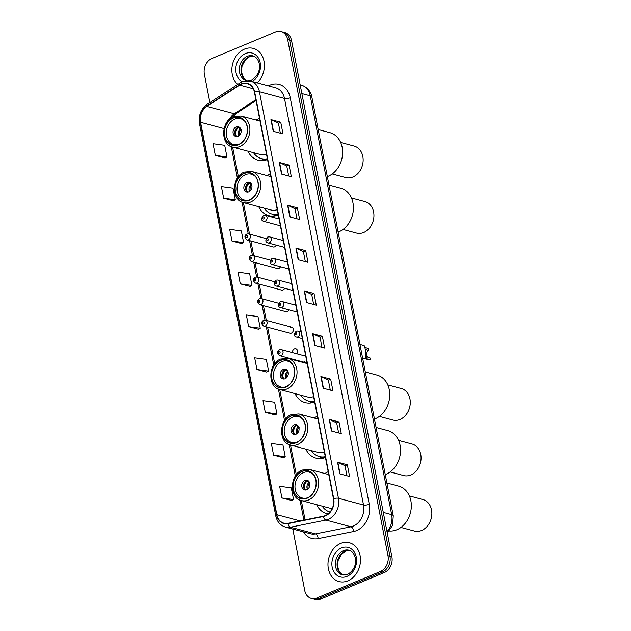 <?xml version="1.0" encoding="UTF-8"?>
<svg xmlns="http://www.w3.org/2000/svg" width="631" height="631" viewBox="0 0 631 631"><rect width="100%" height="100%" fill="white"/><g stroke="black" fill="none" stroke-linecap="round" stroke-linejoin="round"><path stroke-width="0.95" d="M328.207 471.72A22.156 17.629 -75 0 0 324.957 473.55M316.628 504.65A22.156 17.629 -75 0 0 326.763 513.634A22.156 17.629 -75 0 0 328.12 513.926M317.417 416.208A22.156 17.629 -75 0 0 314.167 418.037M305.838 449.138A22.156 17.629 -75 0 0 315.973 458.13A22.156 17.629 -75 0 0 325.438 457.467M304.434 361.839A22.156 17.629 -75 0 0 303.377 362.533M295.048 393.626A22.156 17.629 -75 0 0 305.183 402.617A22.156 17.629 -75 0 0 314.648 401.955M270.289 173.762A22.156 17.629 -75 0 0 267.039 175.599M258.718 206.692A22.156 17.629 -75 0 0 268.845 215.684A22.156 17.629 -75 0 0 278.31 215.021M259.499 118.249A22.156 17.629 -75 0 0 256.249 120.087M247.928 151.18A22.156 17.629 -75 0 0 258.055 160.171A22.156 17.629 -75 0 0 267.52 159.509M266.116 238.573L248.677 233.904A3.139 2.492 105 0 1 250.404 236.728A3.139 2.492 105 0 1 248.433 239.851A3.139 2.492 105 0 1 247.052 239.961L273.239 246.973A3.139 2.492 -75 0 0 274.619 246.863A3.139 2.492 -75 0 0 276.26 245.159M270.305 260.138L252.873 255.468A3.139 2.492 105 0 1 254.601 258.3A3.139 2.492 105 0 1 252.629 261.415A3.139 2.492 105 0 1 251.248 261.526L277.435 268.538A3.139 2.492 -75 0 0 278.815 268.427A3.139 2.492 -75 0 0 280.456 266.724M274.501 281.702L257.062 277.033A3.139 2.492 105 0 1 258.789 279.864A3.139 2.492 105 0 1 256.817 282.98A3.139 2.492 105 0 1 255.437 283.09L281.623 290.102A3.139 2.492 -75 0 0 283.003 289.992A3.139 2.492 -75 0 0 284.644 288.288M278.689 303.266L261.25 298.605A3.139 2.492 105 0 1 262.985 301.429A3.139 2.492 105 0 1 261.013 304.552A3.139 2.492 105 0 1 259.633 304.663L285.819 311.667A3.139 2.492 -75 0 0 287.2 311.564A3.139 2.492 -75 0 0 288.84 309.853M291.632 327.181L265.446 320.169A3.139 2.492 105 0 1 267.173 322.993A3.139 2.492 105 0 1 265.201 326.117A3.139 2.492 105 0 1 263.821 326.227L290.008 333.239A3.139 2.492 -75 0 0 291.388 333.129A3.139 2.492 -75 0 0 293.36 330.005A3.139 2.492 -75 0 0 291.632 327.181A3.139 2.492 -75 0 0 290.252 327.284M296.759 353.77A3.139 2.492 -75 0 0 295.821 348.746A3.139 2.492 -75 0 0 294.448 348.856A3.139 2.492 -75 0 0 292.508 352.626M292.792 529.038L304.718 590.419A12.541 9.978 -75 0 0 311.391 598.401L315.303 599.45A12.541 9.978 -75 0 0 320.816 599.016L384.255 572.577A12.541 9.978 -75 0 0 391.898 556.771L291.561 40.581A12.541 9.978 -75 0 0 284.896 32.599L282.933 32.071A12.541 9.978 -75 0 1 289.605 40.061A12.541 9.978 -75 0 0 282.933 32.071L280.976 31.55A12.541 9.978 -75 0 0 275.463 31.984L212.024 58.423A12.541 9.978 -75 0 0 204.381 74.229L209.886 102.522M311.391 598.401A12.541 9.978 -75 0 0 316.904 597.967L380.343 571.528A12.541 9.978 -75 0 0 387.986 555.722L389.942 556.242L289.605 40.061L389.942 556.242A12.541 9.978 -75 0 1 382.299 572.057A12.541 9.978 -75 0 0 389.942 556.242L391.898 556.771M316.904 597.967L318.86 598.488L382.299 572.057L318.86 598.488A12.541 9.978 -75 0 1 313.347 598.929A12.541 9.978 -75 0 0 318.86 598.488L320.816 599.016M244.505 49.1A20.066 15.964 -75 0 0 232.303 65.435A20.066 15.964 -75 0 0 237.745 84.388A20.066 15.964 -75 0 1 232.303 65.435A20.066 15.964 -75 0 1 244.505 49.1A20.066 15.964 -75 0 1 253.323 48.398A20.066 15.964 -75 0 0 244.505 49.1M340.598 543.48A20.066 15.964 -75 0 0 327.986 563.459A20.066 15.964 -75 0 0 339.044 581.553A20.066 15.964 -75 0 0 347.862 580.851A20.066 15.964 -75 0 0 360.482 560.88A20.066 15.964 -75 0 0 349.424 542.786A20.066 15.964 -75 0 0 340.598 543.48A20.066 15.964 -75 0 0 327.986 563.459A20.066 15.964 -75 0 0 339.044 581.553A20.066 15.964 -75 0 0 347.862 580.851A20.066 15.964 -75 0 0 360.482 560.88A20.066 15.964 -75 0 0 349.424 542.786A20.066 15.964 -75 0 0 340.598 543.48M241.436 84.136A13.377 10.64 105 0 1 247.32 83.671A13.377 10.64 105 0 1 254.435 92.189L333.46 498.758A13.377 10.64 105 0 1 323.435 516.19L287.965 523.32A13.377 10.64 105 0 1 283.958 523.209A13.377 10.64 105 0 1 276.843 514.691L200.571 122.296A13.377 10.64 105 0 1 206.921 106.387L239.638 85.09A13.377 10.64 105 0 1 241.436 84.136M241.381 83.828A13.716 10.908 -75 0 0 239.535 84.806L206.818 106.095A13.716 10.908 -75 0 0 200.303 122.406L276.575 514.801A13.716 10.908 -75 0 0 287.981 523.643L323.451 516.521A13.716 10.908 -75 0 0 333.728 498.648L254.695 92.079A13.716 10.908 -75 0 0 241.381 83.828M339.809 473.849L349.598 476.468L347.326 464.787L337.538 462.168L339.809 473.849M346.947 475.758L344.999 465.725L337.837 462.278A3.344 1.057 169 0 0 337.538 462.168M345.007 465.757L347.326 464.787M331.48 431.028L341.276 433.647L339.005 421.965L329.216 419.347L331.48 431.028M338.626 432.937L336.678 422.904L329.516 419.457A3.344 1.057 169 0 0 329.216 419.347M336.678 422.936L339.005 421.965M323.159 388.207L332.947 390.826L330.676 379.144L320.887 376.526L323.159 388.207M330.305 390.116L328.349 380.083L321.187 376.636A3.344 1.057 169 0 0 320.887 376.526M328.357 380.114L330.676 379.144M314.837 345.386L324.626 348.004L322.354 336.323L312.566 333.704L314.837 345.386M321.976 347.295L320.027 337.262L312.866 333.815A3.344 1.057 169 0 0 312.566 333.704M320.035 337.293L322.354 336.323M273.215 131.28L283.011 133.898L280.74 122.225L270.951 119.598L273.215 131.28M280.361 133.188L278.413 123.155L271.251 119.709A3.344 1.057 169 0 0 270.951 119.598M278.413 123.187L280.74 122.225M281.544 174.101L291.333 176.719L289.061 165.046L279.273 162.419L281.544 174.101M288.683 176.01L286.734 165.977L279.572 162.53A3.344 1.057 169 0 0 279.273 162.419M286.742 166.008L289.061 165.046M289.866 216.922L299.654 219.541L297.382 207.859L287.594 205.241L289.866 216.922M297.012 218.831L295.056 208.798L287.894 205.351A3.344 1.057 169 0 0 287.594 205.241M295.063 208.829L297.382 207.859M298.187 259.743L307.975 262.362L305.712 250.681L295.923 248.062L298.187 259.743M305.333 261.652L303.385 251.619L296.223 248.172A3.344 1.057 169 0 0 295.923 248.062M303.385 251.651L305.712 250.681M306.516 302.565L316.305 305.183L314.033 293.502L304.245 290.883L306.516 302.565M313.654 304.473L311.706 294.44L304.544 290.994A3.344 1.057 169 0 0 304.245 290.883M311.714 294.472L314.033 293.502M257.211 82.858A20.066 15.964 -75 0 0 264.263 62.911A20.066 15.964 -75 0 0 253.323 48.398A20.066 15.964 -75 0 1 264.263 62.911A20.066 15.964 -75 0 1 257.211 82.858M387.986 555.722L287.649 39.532A12.541 9.978 -75 0 0 280.976 31.55M265.272 412.327L276.906 413.912L274.643 402.231L263.001 400.646L265.272 412.327L275.045 414.875M273.594 455.148L285.236 456.734L282.964 445.052L271.33 443.467L273.594 455.148L283.374 457.696M281.923 497.969L293.557 499.555L291.285 487.873L279.651 486.288L281.923 497.969L291.696 500.517M240.301 283.863L251.943 285.449L249.671 273.767L238.029 272.182L240.301 283.863L250.081 286.411M231.979 241.042L243.613 242.627L241.35 230.946L229.708 229.361L231.979 241.042L241.752 243.59M223.658 198.221L235.292 199.806L233.02 188.125L221.386 186.539L223.658 198.221L233.431 200.776M215.329 155.4L226.971 156.985L224.699 145.304L213.065 143.726L215.329 155.4L225.109 157.955M256.951 369.506L268.585 371.091L266.314 359.41L254.679 357.824L256.951 369.506L266.724 372.053M248.622 326.684L260.264 328.27L257.992 316.588L246.358 315.003L248.622 326.684L258.402 329.232M260.264 328.27L258.316 329.279M251.943 285.449L249.994 286.458M243.613 242.627L241.673 243.637M235.292 199.806L233.344 200.816M226.971 156.985L225.022 157.995M268.585 371.091L266.645 372.101M276.906 413.912L274.966 414.922M285.236 456.734L283.287 457.743M293.557 499.555L291.609 500.564M233.312 118.06A14.213 11.311 -75 0 0 224.376 132.21A14.213 11.311 -75 0 0 232.216 145.027A14.213 11.311 -75 0 0 238.463 144.531A14.213 11.311 -75 0 0 247.399 130.388A14.213 11.311 -75 0 0 239.567 117.563A14.213 11.311 -75 0 0 233.312 118.06M260.059 121.105L241.034 116.009A16.098 12.801 105 0 1 249.9 130.522A16.098 12.801 105 0 1 239.78 146.55A16.098 12.801 105 0 1 232.705 147.11L260.114 154.445A16.098 12.801 -75 0 0 266.479 154.153M253.488 152.67A19.774 15.728 -75 0 0 261.368 158.586A19.774 15.728 -75 0 0 267.37 158.736M261.368 158.586L262.591 158.917A19.774 15.728 -75 0 0 267.473 159.249M239.039 144.278A13.377 10.64 105 0 1 233.651 144.546A13.377 10.64 105 0 1 226.277 132.486A13.377 10.64 105 0 1 234.693 119.164A13.377 10.64 105 0 1 240.569 118.699A13.377 10.64 105 0 1 245.096 121.625M236.207 126.957A5.016 3.991 -75 0 0 233.052 131.95A5.016 3.991 -75 0 0 235.813 136.47A5.016 3.991 -75 0 0 238.021 136.296A5.016 3.991 -75 0 0 241.176 131.303A5.016 3.991 -75 0 0 238.408 126.776A5.016 3.991 -75 0 0 236.207 126.957M239.236 127.131A5.016 3.991 -75 0 0 237.919 127.415A5.016 3.991 -75 0 0 234.811 131.847A5.016 3.991 -75 0 0 236.704 136.58M235.324 135.081A6.689 5.324 105 0 1 237.288 127.738M236.783 136.58A5.853 4.654 105 0 1 238.51 127.636L238.439 127.241M241.192 129.489L238.51 127.636M327.331 176.617A22.992 18.291 -75 0 0 342.168 147.315A22.992 18.291 -75 0 0 329.942 132.676L318.182 129.521M332.237 173.967L345.717 177.579A16.303 12.967 -75 0 0 358.802 172.452A16.303 12.967 -75 0 0 362.817 156.456A16.303 12.967 -75 0 0 354.149 146.076L340.669 142.472M244.11 173.572A14.213 11.311 -75 0 0 235.166 187.722A14.213 11.311 -75 0 0 243.006 200.54A14.213 11.311 -75 0 0 249.253 200.043A14.213 11.311 -75 0 0 258.189 185.893A14.213 11.311 -75 0 0 250.357 173.075A14.213 11.311 -75 0 0 244.11 173.572M270.849 176.617L251.824 171.522A16.098 12.801 105 0 1 260.69 186.035A16.098 12.801 105 0 1 250.57 202.062A16.098 12.801 105 0 1 243.495 202.622L270.904 209.957A16.098 12.801 -75 0 0 277.269 209.666M264.279 208.183A19.774 15.728 -75 0 0 272.158 214.098A19.774 15.728 -75 0 0 278.161 214.248M272.158 214.098L273.381 214.43A19.774 15.728 -75 0 0 278.263 214.761M249.829 199.782A13.377 10.64 105 0 1 244.442 200.059A13.377 10.64 105 0 1 237.067 187.999A13.377 10.64 105 0 1 245.483 174.677A13.377 10.64 105 0 1 251.359 174.211A13.377 10.64 105 0 1 255.886 177.137M246.997 182.462A5.016 3.991 -75 0 0 243.842 187.462A5.016 3.991 -75 0 0 246.603 191.982A5.016 3.991 -75 0 0 248.811 191.808A5.016 3.991 -75 0 0 251.966 186.815A5.016 3.991 -75 0 0 249.198 182.288A5.016 3.991 -75 0 0 246.997 182.462M250.026 182.643A5.016 3.991 -75 0 0 248.709 182.927A5.016 3.991 -75 0 0 245.601 187.36A5.016 3.991 -75 0 0 247.494 192.092M246.114 190.594A6.689 5.324 105 0 1 248.078 183.25M247.573 192.092A5.853 4.654 105 0 1 249.3 183.14L249.229 182.753M251.982 185.001L249.3 183.14M338.121 232.121A22.992 18.291 -75 0 0 352.958 202.827A22.992 18.291 -75 0 0 340.732 188.18L328.972 185.033M343.027 229.479L356.507 233.091A16.303 12.967 -75 0 0 369.592 227.965A16.303 12.967 -75 0 0 373.607 211.969A16.303 12.967 -75 0 0 364.939 201.589L351.459 197.984M280.44 360.506A14.213 11.311 -75 0 0 271.504 374.656A14.213 11.311 -75 0 0 279.336 387.473A14.213 11.311 -75 0 0 285.591 386.977A14.213 11.311 -75 0 0 294.527 372.826A14.213 11.311 -75 0 0 286.695 360.009A14.213 11.311 -75 0 0 280.44 360.506M307.179 363.551L288.154 358.455A16.098 12.801 105 0 1 297.027 372.968A16.098 12.801 105 0 1 286.908 388.988A16.098 12.801 105 0 1 279.833 389.556L307.242 396.891A16.098 12.801 -75 0 0 313.607 396.599M300.616 395.116A19.774 15.728 -75 0 0 308.496 401.032A19.774 15.728 -75 0 0 314.498 401.182M308.496 401.032L309.718 401.363A19.774 15.728 -75 0 0 314.593 401.695M286.159 386.716A13.377 10.64 105 0 1 280.779 386.992A13.377 10.64 105 0 1 273.404 374.924A13.377 10.64 105 0 1 281.82 361.61A13.377 10.64 105 0 1 287.697 361.145A13.377 10.64 105 0 1 292.224 364.071M283.327 369.395A5.016 3.991 -75 0 0 280.18 374.388A5.016 3.991 -75 0 0 282.94 378.915A5.016 3.991 -75 0 0 285.149 378.742A5.016 3.991 -75 0 0 288.304 373.749A5.016 3.991 -75 0 0 285.535 369.222A5.016 3.991 -75 0 0 283.327 369.395M286.364 369.577A5.016 3.991 -75 0 0 285.046 369.853A5.016 3.991 -75 0 0 281.939 374.293A5.016 3.991 -75 0 0 283.832 379.026M282.451 377.527A6.689 5.324 105 0 1 284.415 370.184M283.911 379.018A5.853 4.654 105 0 1 285.638 370.074L285.559 369.679M288.32 371.935L285.638 370.074M374.459 419.055A22.992 18.291 -75 0 0 389.288 389.753A22.992 18.291 -75 0 0 377.062 375.114L365.31 371.967M379.357 416.413L392.845 420.025A16.303 12.967 -75 0 0 405.93 414.898A16.303 12.967 -75 0 0 409.945 398.902A16.303 12.967 -75 0 0 401.277 388.522L387.797 384.91M291.23 416.018A14.213 11.311 -75 0 0 282.294 430.168A14.213 11.311 -75 0 0 290.126 442.986A14.213 11.311 -75 0 0 296.381 442.489A14.213 11.311 -75 0 0 305.317 428.339A14.213 11.311 -75 0 0 297.485 415.521A14.213 11.311 -75 0 0 291.23 416.018M317.969 419.063L298.944 413.968A16.098 12.801 105 0 1 307.818 428.481A16.098 12.801 105 0 1 297.698 444.5A16.098 12.801 105 0 1 290.623 445.06L318.032 452.403A16.098 12.801 -75 0 0 324.397 452.112M311.406 450.629A19.774 15.728 -75 0 0 319.286 456.544A19.774 15.728 -75 0 0 325.288 456.694M319.286 456.544L320.509 456.876A19.774 15.728 -75 0 0 325.383 457.207M296.949 442.228A13.377 10.64 105 0 1 291.569 442.505A13.377 10.64 105 0 1 284.195 430.437A13.377 10.64 105 0 1 292.61 417.123A13.377 10.64 105 0 1 298.487 416.657A13.377 10.64 105 0 1 303.014 419.583M294.125 424.908A5.016 3.991 -75 0 0 290.97 429.9A5.016 3.991 -75 0 0 293.73 434.428A5.016 3.991 -75 0 0 295.939 434.254A5.016 3.991 -75 0 0 299.094 429.261A5.016 3.991 -75 0 0 296.325 424.734A5.016 3.991 -75 0 0 294.125 424.908M297.154 425.081A5.016 3.991 -75 0 0 295.836 425.365A5.016 3.991 -75 0 0 292.729 429.806A5.016 3.991 -75 0 0 294.622 434.538M293.241 433.04A6.689 5.324 105 0 1 295.205 425.696M294.701 434.53A5.853 4.654 105 0 1 296.428 425.586L296.349 425.191M299.11 427.447L296.428 425.586M385.249 474.567A22.992 18.291 -75 0 0 400.078 445.265A22.992 18.291 -75 0 0 387.852 430.626L376.1 427.479M390.147 471.925L403.635 475.537A16.303 12.967 -75 0 0 416.72 470.41A16.303 12.967 -75 0 0 420.735 454.415A16.303 12.967 -75 0 0 412.067 444.035L398.587 440.422M302.02 471.531A14.213 11.311 -75 0 0 293.084 485.681A14.213 11.311 -75 0 0 300.916 498.498A14.213 11.311 -75 0 0 307.171 498.001A14.213 11.311 -75 0 0 316.107 483.851A14.213 11.311 -75 0 0 308.275 471.034A14.213 11.311 -75 0 0 302.02 471.531M328.759 474.567L309.734 469.48A16.098 12.801 105 0 1 318.608 483.993A16.098 12.801 105 0 1 308.488 500.012A16.098 12.801 105 0 1 301.413 500.572L328.822 507.916A16.098 12.801 -75 0 0 332.363 508.223M322.196 506.141A19.774 15.728 -75 0 0 330.029 512.049L329.997 512.033M307.747 497.741A13.377 10.64 105 0 1 302.359 498.017A13.377 10.64 105 0 1 294.985 485.949A13.377 10.64 105 0 1 303.401 472.635A13.377 10.64 105 0 1 309.277 472.169A13.377 10.64 105 0 1 313.804 475.096M304.915 480.42A5.016 3.991 -75 0 0 301.76 485.413A5.016 3.991 -75 0 0 304.521 489.94A5.016 3.991 -75 0 0 306.729 489.766A5.016 3.991 -75 0 0 309.884 484.766A5.016 3.991 -75 0 0 307.116 480.246A5.016 3.991 -75 0 0 304.915 480.42M307.944 480.593A5.016 3.991 -75 0 0 306.627 480.877A5.016 3.991 -75 0 0 303.519 485.318A5.016 3.991 -75 0 0 305.412 490.042M304.032 488.544A6.689 5.324 105 0 1 305.996 481.208M305.491 490.042A5.853 4.654 105 0 1 307.218 481.098L307.139 480.704M309.9 482.96L307.218 481.098M389.374 531.01A22.992 18.291 -75 0 0 410.868 500.777A22.992 18.291 -75 0 0 398.642 486.138L386.89 482.991M400.937 527.437L414.425 531.05A16.303 12.967 -75 0 0 427.51 525.915A16.303 12.967 -75 0 0 431.525 509.927A16.303 12.967 -75 0 0 422.857 499.547L409.377 495.934M362.604 358.069L368.52 359.654A6.271 4.985 105 0 0 370.263 359.725L366.911 358.826L365.341 357.848L365.388 357.107C366.753 354.551 364.339 342.152 363.156 345.646M364.963 347.46L368.039 348.288L368.433 350.292L365.412 349.487M365.341 357.848L365.388 357.107M370.263 359.725L369.876 357.722L365.523 356.476M368.315 357.304A4.18 3.329 105 0 1 368.433 350.292M387.024 531.673A16.721 13.306 -75 0 0 391.67 514.651L310.247 95.786A16.721 13.306 -75 0 0 301.358 85.138C308.961 87.599 311.454 93.893 311.848 96.945L393.263 515.811A8.361 2.65 -11 0 0 391.67 514.651L383.277 512.404M301.855 93.538L310.247 95.786A8.361 2.65 -11 0 1 311.848 96.945M291.561 40.581L287.649 39.532M384.255 572.577L380.343 571.528M268.404 85.855A20.902 16.627 105 0 1 290.236 97.702L369.269 504.272A4.18 1.325 -11 0 1 363.519 504.989L284.486 98.428A16.721 13.306 -75 0 0 275.597 87.78L250.539 81.068A16.721 13.306 105 0 1 259.428 91.716A4.18 1.325 169 0 0 254.695 92.079M369.269 504.272A20.902 16.627 105 0 1 356.531 530.616A20.902 16.627 105 0 1 353.605 531.515L318.127 538.645A20.902 16.627 105 0 1 303.306 531.854M353.328 526.073A16.721 13.306 -75 0 0 363.519 504.989L338.453 498.285A16.721 13.306 105 0 1 325.927 520.078L290.449 527.208A16.721 13.306 105 0 1 285.441 527.066L310.499 533.779A16.721 13.306 -75 0 0 315.508 533.913L350.986 526.79A16.721 13.306 -75 0 0 353.328 526.073M250.539 81.068L242.336 81.691L239.977 82.937A4.18 1.901 56.9 0 0 239.535 84.806M239.977 82.937L207.252 104.233C200.974 108.934 198.379 115.339 199.475 123.447A4.18 1.325 -11 0 1 200.303 122.406M276.575 514.801A4.18 1.325 169 0 0 275.747 515.842C277.056 521.719 280.29 525.457 285.441 527.066M287.981 523.643A4.18 2.358 78.6 0 0 290.449 527.208L315.508 533.913A4.18 2.358 -101.4 0 1 318.127 538.645M207.252 104.233A4.18 1.901 56.9 0 0 206.818 106.095M323.451 516.521A4.18 2.358 78.6 0 0 325.927 520.078L350.986 526.79A4.18 2.358 -101.4 0 1 353.605 531.515M333.728 498.648A4.18 1.325 -11 0 1 338.453 498.285L259.428 91.716L284.486 98.428A4.18 1.325 -11 0 0 290.236 97.702M276.843 514.691L300.017 520.898M239.638 85.09L253.268 88.742M206.921 106.387L234.33 113.722A13.377 10.64 -75 0 0 229.526 119.204M255.894 99.69L234.33 113.722A7.525 3.415 -123.1 0 0 236.057 113.564L232.405 117.161M200.571 122.296L224.06 128.582M231.277 146.621L237.406 178.139M242.067 202.125L248.228 233.825M249.553 240.632L252.424 255.389M253.749 262.196L256.612 276.954M257.937 283.761L260.808 298.518M262.125 305.325L264.996 320.083M266.321 326.897L273.744 365.073M278.405 389.059L284.534 420.585M289.195 444.571L295.324 476.097M299.985 500.083L303.882 520.118M306.808 302.643L304.544 290.994M298.487 259.822L296.223 248.172M290.157 217.001L287.894 205.351M281.836 174.18L279.572 162.53M273.515 131.358L271.251 119.709M315.129 345.465L312.866 333.815M323.451 388.286L321.187 376.636M331.78 431.107L329.516 419.457M340.101 473.928L337.837 462.278M253.717 56.135A12.746 10.135 -75 0 0 249.008 56.766A12.746 10.135 -75 0 0 241.034 68.882A12.746 10.135 -75 0 0 247.155 80.658L246.311 80.484A12.746 10.135 -75 0 1 239.283 68.992A12.746 10.135 -75 0 1 247.297 56.309A12.746 10.135 -75 0 1 252.897 55.867C260.713 58.076 263.277 73.228 251.398 80.058L248.606 80.721M251.99 81.462A15.254 12.131 -75 0 0 260.051 62.114A15.254 12.131 -75 0 0 245.372 53.58A15.254 12.131 -75 0 0 235.884 67.438A15.254 12.131 -75 0 0 242.201 81.738M238.502 144.728A14.426 11.476 -75 0 0 247.289 126.547A14.426 11.476 -75 0 0 233.281 117.871A14.426 11.476 -75 0 0 224.486 136.044A14.426 11.476 -75 0 0 238.502 144.728M261.321 158.578A20.042 15.949 -75 0 0 266.345 159.927M238.77 135.886A4.851 3.857 105 0 1 240.308 129.024M239.496 135.279A4.598 3.66 105 0 1 241.003 129.655M349.811 550.524A12.746 10.135 -75 0 0 345.11 551.155A12.746 10.135 -75 0 0 337.128 563.27A12.746 10.135 -75 0 0 343.248 575.046L340.606 573.216L338.579 570.069L337.585 565.644L338.137 560.454L341.552 554.089L345.622 551.139L349.842 550.532M343.398 550.697A12.746 10.135 -75 0 0 335.384 563.38A12.746 10.135 -75 0 0 342.404 574.873L347.5 574.447C359.378 567.616 356.807 552.464 348.998 550.256A12.746 10.135 -75 0 0 343.398 550.697M346.995 576.371A15.254 12.131 -75 0 0 356.286 557.149A15.254 12.131 -75 0 0 341.474 547.968A15.254 12.131 -75 0 0 332.182 567.19A15.254 12.131 -75 0 0 346.995 576.371M249.292 200.24A14.426 11.476 -75 0 0 258.079 182.059A14.426 11.476 -75 0 0 244.071 173.375A14.426 11.476 -75 0 0 235.276 191.556A14.426 11.476 -75 0 0 249.292 200.24M272.111 214.09A20.042 15.949 -75 0 0 277.135 215.439M249.56 191.398A4.851 3.857 105 0 1 251.099 184.536M250.286 190.791A4.598 3.66 105 0 1 251.793 185.167M285.622 387.174A14.426 11.476 -75 0 0 294.417 368.993A14.426 11.476 -75 0 0 280.409 360.309A14.426 11.476 -75 0 0 271.614 378.49A14.426 11.476 -75 0 0 285.622 387.174M308.449 401.024A20.042 15.949 -75 0 0 313.473 402.373M285.898 378.332A4.851 3.857 105 0 1 287.436 371.47M286.624 377.724A4.598 3.66 105 0 1 288.13 372.093M296.412 442.686A14.426 11.476 -75 0 0 305.207 424.505A14.426 11.476 -75 0 0 291.199 415.821A14.426 11.476 -75 0 0 282.404 434.002A14.426 11.476 -75 0 0 296.412 442.686M319.239 456.536A20.042 15.949 -75 0 0 324.263 457.885M296.688 433.844A4.851 3.857 105 0 1 298.226 426.974M297.414 433.237A4.598 3.66 105 0 1 298.92 427.605M307.21 498.198A14.426 11.476 -75 0 0 315.997 480.017A14.426 11.476 -75 0 0 301.989 471.333A14.426 11.476 -75 0 0 293.194 489.514A14.426 11.476 -75 0 0 307.21 498.198M307.478 489.356A4.851 3.857 105 0 1 309.016 482.486M308.204 488.749A4.598 3.66 105 0 1 309.711 483.117M265.107 221.244A3.139 2.492 105 0 1 263.726 221.355C261.037 220.511 260.982 218.531 263.545 215.423L265.351 215.297A3.139 2.492 105 0 1 267.079 218.129A3.139 2.492 105 0 1 265.107 221.244M263.127 217.025A1.049 0.828 -75 0 0 263.506 218.973A1.049 0.828 -75 0 0 263.127 217.025M269.295 242.817A3.139 2.492 105 0 1 267.923 242.927C265.233 242.075 265.17 240.095 267.733 236.996L269.54 236.87A3.139 2.492 105 0 1 271.267 239.693A3.139 2.492 105 0 1 269.295 242.817M267.315 238.597A1.049 0.828 -75 0 0 267.694 240.537A1.049 0.828 -75 0 0 267.315 238.597M273.491 264.381A3.139 2.492 105 0 1 272.111 264.492C269.421 263.64 269.366 261.66 271.929 258.56L273.736 258.434A3.139 2.492 105 0 1 275.463 261.258A3.139 2.492 105 0 1 273.491 264.381M271.511 260.161A1.049 0.828 -75 0 0 271.89 262.11A1.049 0.828 -75 0 0 271.511 260.161M277.679 285.946A3.139 2.492 105 0 1 276.299 286.056C273.617 285.204 273.554 283.232 276.118 280.125L277.924 279.998A3.139 2.492 105 0 1 279.651 282.822A3.139 2.492 105 0 1 277.679 285.946M275.7 281.726A1.049 0.828 -75 0 0 276.078 283.674A1.049 0.828 -75 0 0 275.7 281.726M281.876 307.51A3.139 2.492 105 0 1 280.495 307.62C277.806 306.769 277.75 304.797 280.314 301.689L282.12 301.563A3.139 2.492 105 0 1 283.847 304.394A3.139 2.492 105 0 1 281.876 307.51M279.896 303.29A1.049 0.828 -75 0 0 280.274 305.238A1.049 0.828 -75 0 0 279.896 303.29M297.785 336.986A3.139 2.492 105 0 1 296.404 337.096C293.715 336.252 293.66 334.272 296.223 331.165L298.029 331.038A3.139 2.492 105 0 1 299.757 333.87A3.139 2.492 105 0 1 297.785 336.986M295.805 332.766A1.049 0.828 -75 0 0 296.184 334.714A1.049 0.828 -75 0 0 295.805 332.766M366.911 358.826L366.516 356.823M246.831 237.579A1.049 0.828 -75 0 0 246.453 235.631A1.049 0.828 -75 0 0 246.831 237.579M251.028 259.144A1.049 0.828 -75 0 0 250.649 257.196A1.049 0.828 -75 0 0 251.028 259.144M255.216 280.708A1.049 0.828 -75 0 0 254.837 278.76A1.049 0.828 -75 0 0 255.216 280.708M259.412 302.273A1.049 0.828 -75 0 0 259.033 300.332A1.049 0.828 -75 0 0 259.412 302.273M263.6 323.845A1.049 0.828 -75 0 0 263.222 321.897A1.049 0.828 -75 0 0 263.6 323.845M305.751 356.176L281.355 349.645A3.139 2.492 105 0 1 283.082 352.469A3.139 2.492 105 0 1 281.11 355.592A3.139 2.492 105 0 1 279.73 355.703L307.076 363.022M279.509 353.321A1.049 0.828 -75 0 0 279.131 351.372A1.049 0.828 -75 0 0 279.509 353.321M301.358 85.138L300.159 84.814M387.3 533.116L392.577 525.284L393.263 515.811M199.475 123.447L275.747 515.842M232.602 147.078L238.384 176.783M243.4 202.59L249.529 234.133M250.862 240.979L253.717 255.697M255.05 262.543L257.913 277.261M259.238 284.108L262.102 298.826M263.435 305.68L266.298 320.398M267.623 327.244L274.714 363.716M279.73 389.524L285.504 419.229M290.52 445.036L296.294 474.741M301.31 500.549L305.073 519.881M256.06 100.55L236.057 113.564M253.741 56.151L249.521 56.751L245.459 59.708L242.044 66.066L241.484 71.256L242.478 75.688L244.505 78.828L247.171 80.658M241.034 116.009L233.612 116.585C220.85 120.955 220.322 144.933 232.705 147.11M240.569 118.699L243.038 119.362M233.651 144.546L236.12 145.209M261.289 158.57L264.586 160.377M251.824 171.522L244.402 172.097C231.648 176.467 231.112 200.445 243.495 202.622M251.359 174.211L253.828 174.874M244.442 200.059L246.91 200.721M272.087 214.083L275.376 215.889M288.154 358.455L280.74 359.031C267.978 363.401 267.449 387.379 279.833 389.556M287.697 361.145L290.165 361.808M280.779 386.992L283.248 387.655M308.417 401.016L311.714 402.815M298.944 413.968L291.53 414.543C278.768 418.905 278.239 442.891 290.623 445.06M298.487 416.657L300.955 417.32M291.569 442.505L294.038 443.167M319.207 456.528L322.504 458.327M309.734 469.48L302.32 470.056C289.558 474.417 289.03 498.403 301.413 500.572M309.277 472.169L311.746 472.832M302.359 498.017L304.828 498.679M280.409 225.827L263.726 221.355M279.076 218.973L265.351 215.297M284.605 247.391L267.923 242.927M283.272 240.545L269.54 236.87M288.793 268.956L272.111 264.492M287.46 262.11L273.736 258.434M292.989 290.52L276.299 286.056M291.656 283.674L277.924 279.998M297.177 312.085L280.495 307.62M295.844 305.238L282.12 301.563M302.352 338.689L296.404 337.096M301.019 331.843L298.029 331.038M363.732 345.386L359.946 344.368M248.677 233.904L246.871 234.03C244.236 235.623 244.292 237.595 247.052 239.961M252.873 255.468L251.067 255.594C248.425 257.188 248.488 259.167 251.248 261.526M257.062 277.033L255.255 277.159C252.613 278.752 252.676 280.732 255.437 283.09M261.25 298.605L259.451 298.731C256.809 300.317 256.872 302.296 259.633 304.663M265.446 320.169L263.64 320.296C260.997 321.889 261.06 323.861 263.821 326.227M281.355 349.645L279.549 349.771C276.906 351.364 276.97 353.336 279.73 355.703"/></g></svg>
